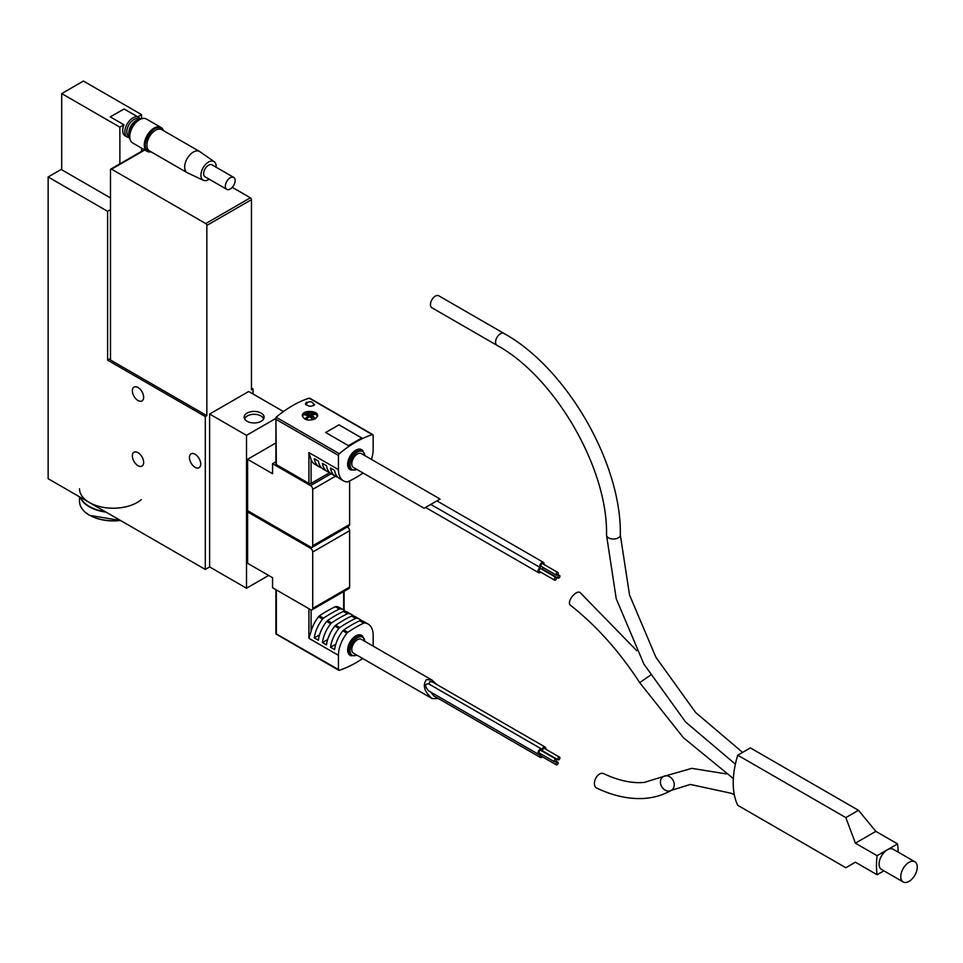 <?xml version="1.0" encoding="UTF-8"?>
<svg xmlns="http://www.w3.org/2000/svg" width="963" height="963" viewBox="0 0 963 963"><rect width="100%" height="100%" fill="white"/><g stroke="black" fill="none" stroke-linecap="round" stroke-linejoin="round"><path stroke-width="1.44" d="M140.008 118.762A11.351 6.56 120 0 0 138.576 117.33A11.351 6.56 120 0 0 129.824 120.363A11.351 6.56 120 0 0 124.865 131.799A11.351 6.56 120 0 0 127.212 136.999A11.351 6.56 120 0 0 129.174 137.528M127.212 136.999L125.046 135.747A11.351 6.56 -60 0 1 122.698 130.547A11.351 6.56 -60 0 1 123.962 124.793L110.3 116.896L124.071 108.951L138.576 117.33M137.733 116.848L141.573 114.633L83.408 81.048L61.704 93.58L61.704 169.765L110.48 197.921M119.869 163.866L119.869 127.164L61.704 93.58M119.869 127.164L123.962 124.793M205.288 569.434L205.288 416.558L107.615 360.174L107.615 211.306L48.15 176.975L48.15 478.707L205.288 569.434L209.621 566.93L246.516 588.224L268.653 575.441M247.599 511.919L247.599 563.295L272.565 577.704L272.565 587.731L310.543 609.651A3.07 1.77 -120 0 0 312.084 609.808A3.07 1.77 -120 0 0 312.71 608.399L312.71 552.016A3.07 1.77 -120 0 0 310.543 548.248L247.599 511.919L248.695 511.293M272.565 463.672L272.565 473.7L247.599 459.291L247.599 510.667L310.543 546.996A3.07 1.77 -120 0 0 312.084 547.153A3.07 1.77 -120 0 0 312.71 545.744L312.71 489.36A3.07 1.77 -120 0 0 310.543 485.605L272.565 463.672L275.912 461.734M247.599 459.291L275.912 442.944M246.516 588.224L246.516 435.348L275.912 418.387M205.288 416.558L206.84 415.655L206.84 225.438A1.529 0.891 -120 0 0 205.757 223.56L111.564 169.175A1.529 0.891 -120 0 0 110.805 169.103A1.529 0.891 -120 0 0 110.48 169.813L110.48 360.018L206.84 415.655M206.84 225.438L251.463 199.678L251.463 389.895L253.028 388.992L251.463 388.089M107.615 360.174L110.48 358.513M261.166 413.115A9.979 5.754 180 0 1 264.091 417.184A9.979 5.754 180 0 1 254.112 422.95A9.979 5.754 180 0 1 244.145 417.184A9.979 5.754 180 0 1 250.296 411.863A9.979 5.754 180 0 1 261.166 413.115M209.621 566.93L209.621 414.054L246.516 435.348M283.435 411.55L248.695 391.496L209.621 414.054M137.998 387.487A7.981 4.61 60 0 1 143.21 394.517A7.981 4.61 60 0 1 141.994 400.909A7.981 4.61 60 0 1 134.013 396.311A7.981 4.61 60 0 1 134.013 387.09A7.981 4.61 60 0 1 137.998 387.487M195.08 454.271A7.981 4.61 60 0 1 200.292 461.313A7.981 4.61 60 0 1 199.076 467.705A7.981 4.61 60 0 1 191.095 463.095A7.981 4.61 60 0 1 191.095 453.874A7.981 4.61 60 0 1 195.08 454.271M137.998 452.646A7.981 4.61 60 0 1 143.21 459.676A7.981 4.61 60 0 1 141.994 466.068A7.981 4.61 60 0 1 134.013 461.47A7.981 4.61 60 0 1 134.013 452.249A7.981 4.61 60 0 1 137.998 452.646M253.028 393.999L253.028 388.992M107.615 211.306L110.48 209.657M48.15 176.975L61.704 169.151M312.084 547.153L348.979 525.846A3.07 1.77 -120 0 0 349.617 524.45L349.617 480.934M312.084 609.808L348.979 588.501A3.07 1.77 -120 0 0 349.617 587.093L349.617 530.709A3.07 1.77 -120 0 0 347.438 526.954L347.258 526.845M251.463 199.678A1.529 0.891 -120 0 0 250.38 197.8L232.264 187.34M141.573 151.335L141.573 148.121M141.573 118.605L141.573 114.633M138.889 119.099L138.853 119.087A9.979 5.754 120 0 0 131.173 121.759A9.979 5.754 120 0 0 126.815 131.799A9.979 5.754 120 0 0 128.886 136.361L128.91 136.385M142.018 118.642A12.278 7.09 120 0 0 137.48 119.785L135.855 120.724A9.979 5.754 120 0 0 128.801 132.942L128.801 134.82A12.278 7.09 120 0 0 130.077 139.322M137.48 119.785A12.278 7.09 120 0 0 128.801 134.82M260.949 415.992A9.979 5.754 180 0 1 261.166 416.124L261.166 416.124A9.979 5.754 180 0 1 263.742 418.688M244.482 418.688A9.979 5.754 180 0 1 247.058 416.124A9.979 5.754 180 0 1 247.286 415.992M244.795 419.23A9.365 5.405 180 0 1 247.491 415.872A9.365 5.405 180 0 1 260.732 415.872L260.732 415.872A9.365 5.405 180 0 1 263.441 419.23M80.29 497.269A33.765 19.489 0 0 0 89.39 506.863A33.765 19.489 0 0 0 106.014 512.111M80.483 497.377A33.765 19.489 0 0 0 89.39 506.49A33.765 19.489 0 0 0 105.16 511.63M79.496 488.735A33.765 19.489 0 0 0 89.39 502.517A33.765 19.489 0 0 0 141.272 499.616M914.85 861.753A11.664 6.729 120 0 0 909.024 862.33A11.664 6.729 120 0 0 901.404 872.61A11.664 6.729 120 0 0 903.186 881.952A11.664 6.729 120 0 0 914.85 875.223A11.664 6.729 120 0 0 914.85 861.753L893.146 849.222A11.664 6.729 120 0 0 887.32 849.799L897.54 843.901A76.739 44.298 -60 0 1 898.166 852.111M883.902 870.817L877.088 874.741A76.739 44.298 -60 0 1 877.088 855.698L855.385 843.167L875.836 831.37L858.478 810.304L750.394 747.914L737.754 755.209L845.839 817.611L855.385 843.167M877.088 874.741L855.385 862.21L845.839 867.735L737.754 805.333A76.739 44.298 -60 0 1 737.754 755.209M845.839 817.611L858.478 810.304M897.54 843.901L875.836 831.37M877.088 855.698L887.32 849.799A11.664 6.729 120 0 0 879.701 860.079A11.664 6.729 120 0 0 881.482 869.42L903.186 881.952M734.324 794.8L731.278 793.295L690.363 784.46L671.331 790.346C662.761 795.245 653.287 797.966 642.911 798.508C628.093 799.158 612.661 795.667 596.627 788.023A7.981 4.996 -64.5 0 1 595.555 778.67A7.981 4.996 -64.5 0 1 603.5 773.602C618.535 780.644 632.173 783.581 644.428 782.389L663.351 776.515A7.981 6.512 -120 0 1 672.981 780.174A7.981 6.512 -120 0 1 671.331 790.346A7.981 6.512 -120 0 1 661.701 786.687A7.981 6.512 -120 0 1 663.351 776.515L691.819 768.354L726.15 773.891M733.349 778.598L683.405 737.706L639.721 682.659C619.317 651.313 596.157 625.456 570.228 605.077A7.981 3.732 -52 0 1 572.203 596.494A7.981 3.732 -52 0 1 580.051 592.498L636.772 650.711M496.992 345.344L431.881 307.763A6.91 3.984 -60 0 1 431.881 299.782A6.91 3.984 -60 0 1 438.791 295.797L503.902 333.391A6.91 3.984 -60 0 0 496.992 337.375A6.91 3.984 -60 0 0 496.992 345.344C555.037 376.894 608.207 468.993 606.509 535.031A6.91 3.984 0 0 0 613.419 539.015A6.91 3.984 0 0 0 620.328 535.031C621.749 463.492 566.569 367.926 503.902 333.391M362.69 658.499A107.423 62.017 -60 0 1 339.289 670.284A1.529 0.891 -60 0 1 338.747 670.248A1.529 0.891 -60 0 1 338.434 669.55L338.434 655.322A24.556 14.18 -60 0 1 346.957 633.148A3.07 1.77 -60 0 1 347.86 632.294A122.77 70.889 -60 0 1 363.725 623.133A3.07 1.77 -60 0 1 364.64 622.941A24.556 14.18 -60 0 1 368.071 624.036A24.556 14.18 -60 0 1 373.163 635.279L373.163 646.113M432.086 698.56L353.433 653.155A7.981 4.61 -60 0 1 353.433 643.934A7.981 4.61 -60 0 1 361.414 639.336L432.086 680.131L426.44 679.577C422.384 685.319 424.262 691.639 432.086 698.56L438.454 698.572M436.66 684.428L432.086 680.131M319.547 634.834L314.299 637.867L318.356 640.214A24.556 14.18 -60 0 1 326.65 621.424A3.07 1.77 -60 0 1 327.552 620.569A122.77 70.889 -60 0 1 343.418 611.409A3.07 1.77 -60 0 1 344.333 611.216A24.556 14.18 -60 0 1 347.763 612.312L351.832 614.659A24.556 14.18 120 0 0 348.389 613.563A3.07 1.77 120 0 0 347.487 613.744A122.77 70.889 120 0 0 331.621 622.905A3.07 1.77 120 0 0 330.706 623.771A24.556 14.18 120 0 0 322.412 642.562L327.673 639.528M361.811 620.81A24.556 14.18 120 0 0 359.945 619.353A24.556 14.18 120 0 0 356.515 618.258A3.07 1.77 120 0 0 355.612 618.439A122.77 70.889 120 0 0 339.734 627.599A3.07 1.77 120 0 0 338.832 628.466L334.775 626.119A24.556 14.18 -60 0 0 326.481 644.897L322.412 642.562M335.798 644.211L330.538 647.244L334.606 649.592A24.556 14.18 -60 0 1 342.9 630.801A3.07 1.77 -60 0 1 343.803 629.946A122.77 70.889 -60 0 1 359.668 620.786A3.07 1.77 -60 0 1 360.571 620.593A24.556 14.18 -60 0 1 364.014 621.689L368.071 624.036M338.832 628.466A24.556 14.18 120 0 0 330.538 647.244M345.561 611.433A24.556 14.18 120 0 0 343.707 609.964A24.556 14.18 120 0 0 340.264 608.869A3.07 1.77 120 0 0 339.361 609.061A122.77 70.889 120 0 0 323.496 618.222A3.07 1.77 120 0 0 322.581 619.077A24.556 14.18 120 0 0 314.299 637.867M338.434 655.322L308.918 638.288L311.085 631.307A24.556 14.18 -60 0 1 318.524 616.741A3.07 1.77 -60 0 1 319.427 615.875A122.77 70.889 -60 0 1 335.305 606.714A3.07 1.77 -60 0 1 336.207 606.534A24.556 14.18 -60 0 1 339.638 607.617L343.707 609.964M334.775 626.119A3.07 1.77 -60 0 1 335.678 625.252A122.77 70.889 -60 0 1 351.543 616.091A3.07 1.77 -60 0 1 352.458 615.911A24.556 14.18 -60 0 1 355.889 617.006L359.945 619.353M353.686 616.127A24.556 14.18 120 0 0 351.832 614.659M276.152 633.835L338.434 669.55M350.496 655.49A11.508 6.645 -60 0 1 350.038 655.273A11.508 6.645 -60 0 1 350.038 641.984A11.508 6.645 -60 0 1 361.546 635.339A11.508 6.645 -60 0 1 361.968 635.616M542.47 756.858A3.07 1.77 -60 0 1 540.363 757.412A3.07 1.77 -60 0 1 540.171 754.258A3.07 1.77 -60 0 1 538.63 754.402A3.07 1.77 -60 0 1 538.63 750.863A3.07 1.77 -60 0 1 541.7 749.094A3.07 1.77 -60 0 1 541.904 749.238A3.07 1.77 -60 0 1 545.178 747.083L432.086 681.792L429.775 681.672L429.041 684.043M431.051 692.301L433.819 695.9L540.363 757.412M541.471 748.997L428.607 683.802C424.671 683.886 424.671 686.246 428.607 690.88L538.63 754.402M545.178 747.083A3.07 1.77 -60 0 1 545.732 749.178M556.325 764.851A1.529 0.891 -60 0 1 556.325 763.081A1.529 0.891 -60 0 1 557.866 762.202A1.529 0.891 -60 0 1 558.179 762.901A1.529 0.891 -60 0 1 557.517 764.441A1.529 0.891 -60 0 1 556.325 764.851L541.134 756.087A1.529 0.891 -60 0 1 541.242 754.137M554.592 761.853L539.4 753.078A1.529 0.891 -60 0 1 539.4 751.309A1.529 0.891 -60 0 1 540.929 750.418L556.133 759.193A1.529 0.891 -60 0 1 556.445 759.891A1.529 0.891 -60 0 1 555.771 761.432A1.529 0.891 -60 0 1 554.592 761.853A1.529 0.891 -60 0 1 554.592 760.072A1.529 0.891 -60 0 1 556.133 759.193M558.071 759.843L542.867 751.068A1.529 0.891 -60 0 1 542.867 749.298A1.529 0.891 -60 0 1 544.408 748.42L559.599 757.183A1.529 0.891 -60 0 1 559.912 757.893A1.529 0.891 -60 0 1 559.25 759.434A1.529 0.891 -60 0 1 558.071 759.843A1.529 0.891 -60 0 1 558.071 758.074A1.529 0.891 -60 0 1 559.599 757.183M276.357 464.611L275.912 418.05L275.912 463.985A1.529 0.891 0 0 0 276.357 464.611L308.918 483.402A1.529 0.891 0 0 0 311.085 483.402L329.743 472.64M302.442 416.522A7.668 4.43 180 0 1 309.966 412.862A7.668 4.43 180 0 1 317.549 416.485M315.515 418.7A15.276 8.811 -120 0 0 311.627 415.378A15.324 8.848 -60 0 1 315.238 414.475A6.693 3.864 0 0 0 314.155 413.849A15.324 8.848 120 0 0 310.543 414.752A15.276 8.811 -120 0 0 306.487 413.584A6.693 3.864 0 0 0 304.308 414.836A15.276 8.811 60 0 1 308.377 416.004A15.324 8.848 120 0 0 304.874 419.134M306.09 419.627A15.324 8.848 -60 0 1 309.46 416.642A15.276 8.811 60 0 1 313.095 419.699M306.487 413.584L310.543 415.932L310.543 414.752M311.627 415.378L311.627 416.558L315.431 418.749L317.682 415.727C318.139 410.394 301.864 409.648 302.334 415.727C304.32 420.205 308.69 421.216 315.431 418.749M308.377 416.004L308.377 417.184L304.934 419.17M314.612 404.412C311.567 407.084 308.497 406.831 305.403 403.641L306.752 402.113M275.912 418.05L276.357 417.027A107.423 62.017 -60 0 1 308.918 398.237L310.82 399.127M363.111 473.038A122.77 70.889 -60 0 1 347.86 481.777A3.07 1.77 -60 0 1 346.957 481.957A24.556 14.18 -60 0 1 343.514 480.862A24.556 14.18 -60 0 1 338.434 469.619L338.434 455.403A1.529 0.891 -60 0 1 339.289 453.693A107.423 62.017 -60 0 1 372.308 434.626A1.529 0.891 -60 0 1 372.837 434.65A1.529 0.891 -60 0 1 373.163 435.348L373.163 449.577A24.556 14.18 -60 0 1 371.393 459.387M349.027 445.989L325.675 432.507L349.027 445.989L361.763 437.984L338.976 424.827L332.247 428.716M332.68 428.463L325.951 432.351M424.105 508.247L353.433 467.452A7.981 4.61 -60 0 1 351.784 463.793A7.981 4.61 -60 0 1 355.263 455.764A7.981 4.61 -60 0 1 361.414 453.633L440.067 499.039L424.105 508.247L425.538 507.417L538.63 572.708A3.07 1.77 -60 0 1 538.161 570.252A3.07 1.77 -60 0 1 540.171 567.544A3.07 1.77 -60 0 1 540.484 563.969A3.07 1.77 -60 0 1 543.433 562.38A3.07 1.77 -60 0 1 543.999 564.487M425.538 507.417L440.067 499.039M343.514 480.862L339.458 478.515A24.556 14.18 -60 0 1 334.606 470.401L330.538 468.054A24.556 14.18 120 0 0 335.401 476.179L331.332 473.832A24.556 14.18 -60 0 1 326.481 465.719L322.412 463.372A24.556 14.18 120 0 0 327.276 471.485L323.207 469.137A24.556 14.18 -60 0 1 318.356 461.024L314.299 458.677A24.556 14.18 120 0 0 319.15 466.79A24.556 14.18 120 0 0 321.353 467.669M319.15 466.79L315.094 464.455A24.556 14.18 -60 0 1 311.085 459.556L308.918 452.586L308.918 483.402M327.276 471.485A24.556 14.18 120 0 0 329.478 472.364M335.401 476.179A24.556 14.18 120 0 0 337.592 477.058M350.496 469.788A11.508 6.645 -60 0 1 350.038 469.571A11.508 6.645 -60 0 1 347.655 464.298A11.508 6.645 -60 0 1 352.687 452.718A11.508 6.645 -60 0 1 361.546 449.637A11.508 6.645 -60 0 1 361.968 449.914M348.738 445.508L361.763 437.984M430.786 504.395L540.171 567.544M540.725 572.154A3.07 1.77 -60 0 1 538.63 572.708M556.325 575.14L541.134 566.376A1.529 0.891 -60 0 1 540.821 565.666A1.529 0.891 -60 0 1 541.483 564.125A1.529 0.891 -60 0 1 542.675 563.716L557.866 572.479A1.529 0.891 -60 0 1 557.866 574.261A1.529 0.891 -60 0 1 556.325 575.14A1.529 0.891 -60 0 1 556.012 574.442A1.529 0.891 -60 0 1 556.686 572.901A1.529 0.891 -60 0 1 557.866 572.479M558.071 578.149A1.529 0.891 -60 0 1 557.746 577.451A1.529 0.891 -60 0 1 558.42 575.898A1.529 0.891 -60 0 1 559.599 575.489A1.529 0.891 -60 0 1 559.599 577.27A1.529 0.891 -60 0 1 558.071 578.149L542.867 569.374A1.529 0.891 -60 0 1 542.554 568.676A1.529 0.891 -60 0 1 542.976 567.436M554.592 580.159L539.4 571.384A1.529 0.891 -60 0 1 539.087 570.686A1.529 0.891 -60 0 1 539.749 569.133A1.529 0.891 -60 0 1 540.929 568.724L556.133 577.499A1.529 0.891 -60 0 1 556.133 579.269A1.529 0.891 -60 0 1 554.592 580.159A1.529 0.891 -60 0 1 554.279 579.449A1.529 0.891 -60 0 1 554.941 577.908A1.529 0.891 -60 0 1 556.133 577.499M310.543 415.932L314.155 413.849M314.468 404.942A4.598 2.66 0 0 0 313.396 403.798M306.619 403.798A4.598 2.66 0 0 0 305.752 404.568M139.298 119.845A13.193 7.62 120 0 0 139.093 119.966L139.093 119.966A13.193 7.62 120 0 0 129.752 136.12A13.193 7.62 120 0 0 129.752 136.373M163.361 130.571A13.807 7.969 120 0 0 160.965 127.417L146.424 119.027A13.807 7.969 120 0 0 139.527 119.713L139.527 119.713A13.807 7.969 120 0 0 129.752 136.626A13.807 7.969 120 0 0 132.617 142.945L147.158 151.347A13.807 7.969 120 0 0 151.083 151.841M160.965 127.417A13.807 7.969 120 0 0 154.068 128.103A13.807 7.969 120 0 0 145.04 140.273A13.807 7.969 120 0 0 147.158 151.347M163.06 130.402A13.193 7.62 120 0 0 154.501 128.861A13.193 7.62 120 0 0 145.365 142.717A13.193 7.62 120 0 0 150.782 151.66M155.019 130.583A10.737 6.199 120 0 0 154.501 130.86A10.737 6.199 120 0 0 146.918 144.619M216.121 167.237A10.774 6.223 120 0 0 214.183 161.664L199.786 151.624A12.278 7.09 120 0 0 199.485 151.432L161.724 129.632A12.278 7.09 120 0 0 155.585 130.234A12.278 7.09 120 0 0 147.556 141.055A12.278 7.09 120 0 0 149.446 150.89L187.207 172.69A12.278 7.09 120 0 0 187.52 172.859L203.422 180.31A10.774 6.223 120 0 0 209.224 179.202M199.485 151.432A12.278 7.09 120 0 0 193.346 152.034A12.278 7.09 120 0 0 185.329 162.855A12.278 7.09 120 0 0 187.207 172.69M214.183 161.664A10.774 6.223 120 0 0 208.538 162.037A10.774 6.223 120 0 0 201.436 171.775A10.774 6.223 120 0 0 203.422 180.31M233.696 177.385L211.992 164.854A6.91 3.984 120 0 0 208.538 165.191A6.91 3.984 120 0 0 204.024 171.282A6.91 3.984 120 0 0 205.083 176.819L226.787 189.35A6.91 3.984 120 0 0 233.696 185.353A6.91 3.984 120 0 0 233.696 177.385A6.91 3.984 120 0 0 230.241 177.722A6.91 3.984 120 0 0 225.727 183.813A6.91 3.984 120 0 0 226.787 189.35M310.543 485.605L331.14 473.712M312.71 545.744L349.617 524.45M312.71 489.36L335.473 476.216M310.543 548.248L347.438 526.954M312.71 552.016L349.617 530.709M312.71 608.399L349.617 587.093M205.757 223.56L250.38 197.8M111.564 169.175L144.811 149.987M89.607 515.169A33.151 19.14 0 0 0 89.824 515.301A33.151 19.14 0 0 0 120.447 520.453M120.616 520.55L89.511 515.325C82.999 511.473 79.652 506.779 79.496 501.266A33.765 19.489 0 0 0 89.39 515.049A33.765 19.489 0 0 0 120.243 520.333M639.721 682.659L650.434 675.195M346.957 633.148L342.9 630.801M330.706 623.771L326.65 621.424M322.581 619.077L318.524 616.741M347.86 632.294L343.803 629.946M339.734 627.599L335.678 625.252M331.621 622.905L327.552 620.569M323.496 618.222L319.427 615.875M363.725 623.133L359.668 620.786M355.612 618.439L351.543 616.091M347.487 613.744L343.418 611.409M339.361 609.061L335.305 606.714M364.64 622.941L360.571 620.593M356.515 618.258L352.458 615.911M348.389 613.563L344.333 611.216M340.264 608.869L336.207 606.534M308.918 638.288L308.918 608.712M276.357 633.714L276.357 589.922M311.085 631.307L311.085 609.892M343.647 609.928L343.647 591.583M356.791 655.093A10.437 6.031 -60 0 1 350.051 650.254A10.437 6.031 -60 0 1 357.213 637.843A10.437 6.031 -60 0 1 364.772 641.274M357.141 655.297L350.905 655.767A11.508 6.645 -60 0 1 350.905 642.477A11.508 6.645 -60 0 1 362.425 635.833L361.546 635.339M276.152 417.244L339.289 453.693M309.183 398.176L372.308 434.626M338.434 469.619L308.918 452.586M276.357 419.567L338.434 455.403M311.085 459.556L311.085 483.402M356.791 469.39A10.437 6.031 -60 0 1 350.051 464.804A10.437 6.031 -60 0 1 357.104 452.213A10.437 6.031 -60 0 1 364.772 455.571M357.141 469.583L350.905 470.064A11.508 6.645 -60 0 1 348.522 464.804A11.508 6.645 -60 0 1 353.553 453.212A11.508 6.645 -60 0 1 362.425 450.13L365.121 455.764M110.805 169.103L144.354 149.734M79.496 501.266L79.496 496.812M735.371 764.165L685.536 721.949L643.886 664.073L616.224 598.721L606.509 535.031M742.605 752.404L695.611 712.488L655.923 657.296L629.537 595.014L620.328 535.031M338.747 670.248L275.912 633.967L275.912 589.657M344.092 610.205L344.092 591.318M365.121 641.539L362.425 635.833M350.905 655.767L350.038 655.273M428.607 683.802L541.7 749.094M557.866 762.202L556.024 761.131M310.002 398.369L372.837 434.65M362.425 450.13L361.546 449.637M350.905 470.064L350.038 469.571M436.889 500.868L543.433 562.38M559.599 575.489L557.758 574.43M313.842 405.567A3.84 3.84 0 0 0 311.916 402.269A3.84 3.84 0 0 0 306.21 405.038"/></g></svg>
